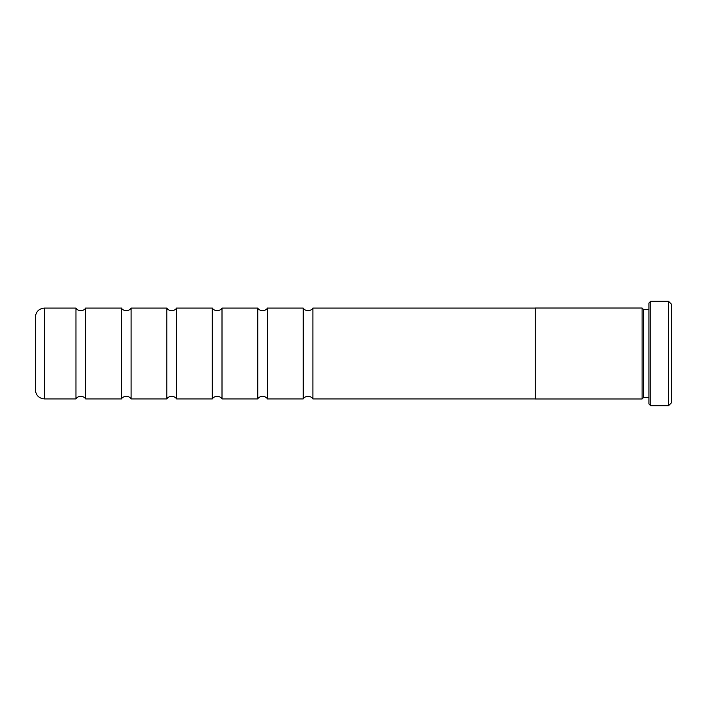 <?xml version="1.0" encoding="UTF-8"?>
<svg xmlns="http://www.w3.org/2000/svg" width="707" height="707" viewBox="0 0 707 707"><rect width="100%" height="100%" fill="white"/><g stroke="black" fill="none" stroke-linecap="round" stroke-linejoin="round"><path stroke-width="1.06" d="M303.197 398.925L303.197 308.075C303.02 307.731 303.904 310.302 308.049 310.797C312.229 310.293 313.086 307.695 312.901 308.075L312.901 398.925C313.086 399.305 312.229 396.707 308.049 396.203C303.904 396.698 303.02 399.269 303.197 398.925L267.449 398.925L267.449 308.075C267.644 307.695 266.778 310.293 262.597 310.797C258.453 310.302 257.569 307.731 257.746 308.075L222.007 308.075C222.192 307.695 221.326 310.293 217.146 310.797C213.001 310.302 212.127 307.731 212.294 308.075L176.556 308.075C176.723 307.731 175.849 310.302 171.704 310.797C167.55 310.302 166.675 307.731 166.843 308.075L131.104 308.075C131.281 307.731 130.397 310.302 126.253 310.797C122.108 310.302 121.224 307.731 121.401 308.075L85.653 308.075C85.83 307.731 84.946 310.302 80.801 310.797C76.656 310.302 75.773 307.731 75.949 308.075L44.444 308.075L44.444 398.925C38.92 398.386 35.889 395.363 35.35 389.84L35.35 317.16C35.889 311.637 38.92 308.614 44.444 308.075M267.449 398.925C267.644 399.305 266.778 396.707 262.597 396.203C258.453 396.698 257.569 399.269 257.746 398.925L257.746 308.075M257.746 398.925L222.007 398.925C222.192 399.305 221.326 396.707 217.146 396.203C213.001 396.698 212.127 399.269 212.294 398.925L212.294 308.075M212.294 398.925L176.556 398.925C176.723 399.269 175.849 396.698 171.704 396.203C167.55 396.698 166.675 399.269 166.843 398.925L166.843 308.075M166.843 398.925L131.104 398.925C131.281 399.269 130.397 396.698 126.253 396.203C122.108 396.698 121.224 399.269 121.401 398.925L121.401 308.075M121.401 398.925L85.653 398.925C85.83 399.269 84.946 396.698 80.801 396.203C76.656 396.698 75.773 399.269 75.949 398.925L75.949 308.075M648.929 309.436L643.467 309.436L643.467 397.564L642.106 398.925M648.929 403.953L648.929 303.047L650.74 301.235L650.74 405.765L648.929 403.953M668.469 301.235L671.65 304.417L671.65 402.583L668.469 405.765L668.469 301.235L650.74 301.235M535.296 353.5L535.296 398.969L642.106 398.969L642.106 308.031L535.296 308.031L535.296 353.5M222.007 398.925L222.007 308.075M176.556 398.925L176.556 308.075M131.104 398.925L131.104 308.075M85.653 398.925L85.653 308.075M35.35 368.497L35.35 353.5M643.467 397.564L648.929 397.564M668.469 405.765L650.74 405.765M75.949 398.925L44.444 398.925M535.296 398.925L312.901 398.925M535.296 308.075L312.901 308.075M303.197 308.075L267.449 308.075M643.467 309.436L642.106 308.075"/></g></svg>
